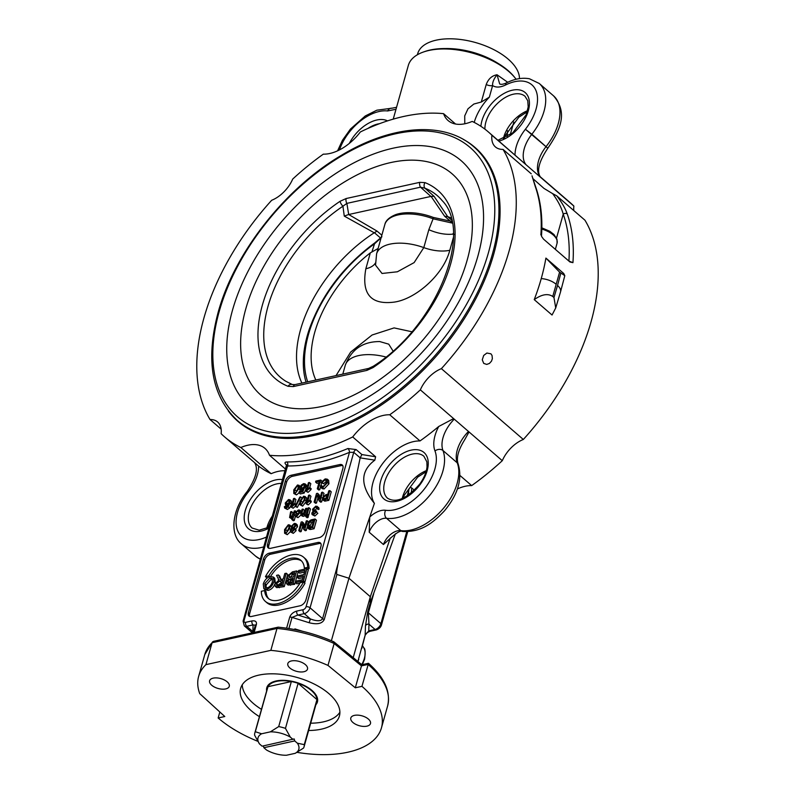 <?xml version="1.0" encoding="UTF-8"?>
<svg xmlns="http://www.w3.org/2000/svg" width="795" height="795" viewBox="0 0 795 795"><rect width="100%" height="100%" fill="white"/><g stroke="black" fill="none" stroke-linecap="round" stroke-linejoin="round"><path stroke-width="1.19" d="M266.653 690.895A26.295 13.167 15.7 0 1 266.782 687.735A26.295 13.167 15.7 0 1 285.306 680.391A26.295 13.167 15.7 0 1 312.008 690.467A26.295 13.167 15.7 0 1 317.414 701.965A26.295 13.167 15.7 0 1 315.873 704.738M267.209 686.632A26.295 13.167 -164.3 0 0 267.18 687.516L267.219 688.887M316.44 702.73L317.195 701.568A26.295 13.167 -164.3 0 0 317.632 700.802M433.315 217.433A37.117 18.583 15.7 0 0 395.761 214.6C389.272 217.264 385.625 220.603 384.81 224.647A37.981 19.01 15.7 0 1 433.096 218.794L433.315 217.433L451.421 221.338A2.922 1.063 92.6 0 0 450.785 222.371L451.997 221.974M454.263 234.416L452.872 234.137C445.429 234.873 437.419 233.392 428.833 229.715L433.096 218.794L452.216 223.077M292.948 739.38L290.314 737.104L285.455 728.369A25.569 12.8 -164.3 0 0 278.697 726.58L291.358 681.544L267.985 686.681L255.324 731.728A25.569 12.8 -164.3 0 0 254.827 732.98A25.569 12.8 -164.3 0 0 254.599 735.156L259.458 743.901L262.092 746.177L294.18 738.933L294.736 740.92L263.87 747.707L263.364 745.889M263.87 747.707L266.504 749.983A21.187 10.603 15.7 0 0 286.458 755.25L295.213 753.322L303.551 748.065A25.569 12.8 -164.3 0 0 304.048 746.813A25.569 12.8 -164.3 0 0 304.276 744.637L297.37 743.196A21.187 10.603 15.7 0 1 295.213 753.322M278.697 726.58L270.36 731.847A21.187 10.603 15.7 0 1 290.314 737.104M270.36 731.847L261.615 733.775L255.324 731.728M259.458 743.901A21.187 10.603 15.7 0 1 261.615 733.775M297.37 743.196L294.736 740.92M304.048 746.813L316.708 701.766A25.569 12.8 -164.3 0 0 316.947 699.59L304.276 744.637M285.455 728.369L298.115 683.322A25.569 12.8 15.7 0 1 311.461 690.597A25.569 12.8 15.7 0 1 316.947 699.59L298.115 683.322A25.569 12.8 -164.3 0 0 291.358 681.544A25.569 12.8 15.7 0 0 267.985 686.681A25.569 12.8 -164.3 0 0 267.488 687.933L254.827 732.98M374.773 242.912A4.382 1.342 54.5 0 0 374.703 242.952L381.908 236.771M306.065 382.186A113.943 67.456 130.8 0 1 309.185 329.478C321.538 294.985 343.38 266.146 374.703 242.952L374.703 242.952A4.382 1.342 54.5 0 0 374.505 243.846L381.242 237.665M452.872 234.137L453.329 233.233M379.742 341.562L388.745 344.165L392.988 350.933M378.122 248.467L370.311 252.88A102.257 60.539 -49.2 0 0 315.844 380.03M371.931 251.936L374.505 243.846A111.638 66.084 130.8 0 0 307.685 381.829M370.311 252.88L365.849 268.76C361.417 293.514 370.48 304.674 393.028 302.249C414.294 300.083 443.222 275.686 449.801 250.286A29.216 14.628 15.7 0 1 423.805 247.613L414.135 262.598L397.371 271.781L382.027 273.47L375.548 265.142L376.601 253.863A37.981 19.01 15.7 0 1 423.805 247.613L428.833 229.715M301.911 383.101A113.943 67.456 130.8 0 1 374.246 232.786L377.039 231.087L348.697 214.521L431.079 196.395L434.09 196.345L447.684 216.628A113.943 67.456 130.8 0 1 451.023 217.939M353.209 657.634L370.331 596.717L390.285 538.006M331.376 640.75L348.955 578.243L370.331 596.717L370.122 603.176L395.413 533.733M374.395 503.374C360.046 485.487 360.195 471.077 374.833 460.166L375.608 456.757L361.884 454.561L360.165 457.87L338.213 563.089C336.712 570.333 336.275 574.129 336.911 574.467L348.955 578.243L374.395 503.374A40.903 24.218 130.8 0 1 382.137 464.26A40.903 24.218 130.8 0 1 420.008 440.947A201.602 119.349 -49.2 0 0 438.751 426.468L453.607 418.607L420.346 389.858A201.602 119.349 130.8 0 1 389.729 414.771L420.008 440.947M383.448 544.535A14.608 8.646 -49.2 0 1 400.799 530.613A5.843 4.392 97.7 0 0 402.638 531.467C400.76 530.096 396.158 532.839 388.805 539.716L383.448 544.535L369.198 532.223L369.735 517.078A20.451 12.104 -49.2 0 1 385.605 510.281A5.843 4.392 97.7 0 0 386.549 518.3A46.746 27.676 -49.2 0 0 429.399 495.772A46.746 27.676 -49.2 0 0 442.974 450.526L457.234 462.839A46.746 27.676 130.8 0 1 443.65 508.094A46.746 27.676 130.8 0 1 400.799 530.613L386.549 518.3A14.608 8.646 130.8 0 0 369.198 532.223M375.608 456.757L352.702 436.952A201.602 119.349 130.8 0 1 269.485 455.257L285.753 469.328M389.729 414.771A40.903 24.218 -49.2 0 0 352.702 436.952M414.384 490.267L411.74 487.981C410.399 487.126 409.445 487.653 408.868 489.581L407.219 495.951M460.017 475.529L471.673 485.606A201.602 119.349 -49.2 0 0 502.291 460.693A26.295 15.572 130.8 0 1 523.329 439.476A201.602 119.349 -49.2 0 0 584.961 220.215L556.719 195.809L552.674 193.672C558.02 200.916 561.548 207.753 563.228 214.163A2.922 2.236 -19.6 0 1 567.242 213.974C565.295 208.34 561.787 202.288 556.719 195.809M457.403 488.935A40.903 24.218 130.8 0 1 471.673 485.606M361.884 454.561L356.13 449.582L347.912 448.519A201.602 119.349 130.8 0 1 286.856 461.945C284.59 462.084 284.421 463.078 286.349 464.936L286.766 465.294M285.345 470.779A40.903 24.218 -49.2 0 0 271.155 473.691L240.865 447.515A201.602 119.349 130.8 0 1 224.697 436.982A201.602 119.349 130.8 0 1 221.129 433.682A26.295 15.572 -49.2 0 0 217.641 421.986A26.295 15.572 -49.2 0 0 210.039 419.531A201.602 119.349 130.8 0 1 271.671 200.28A26.295 15.572 -49.2 0 0 292.709 179.064A201.602 119.349 130.8 0 1 323.327 154.15A40.903 24.218 -49.2 0 0 360.354 131.97A201.602 119.349 130.8 0 1 443.57 113.665A40.903 24.218 -49.2 0 0 448.092 120.542A40.903 24.218 -49.2 0 0 472.19 121.406A201.602 119.349 130.8 0 1 488.349 131.94A201.602 119.349 130.8 0 1 491.916 135.239A26.295 15.572 -49.2 0 0 495.414 146.936A26.295 15.572 -49.2 0 0 503.016 149.39A201.602 119.349 130.8 0 1 441.384 368.651L523.329 439.476M269.485 455.257A40.903 24.218 -49.2 0 0 264.964 448.38A40.903 24.218 -49.2 0 0 240.865 447.515M411.283 493.029L411.74 487.981M553.966 297.539L555.725 307.943L552.048 315.019L534.23 299.626C541.802 294.289 547.974 293.246 552.754 296.485L553.966 297.539L557.534 285.484A14.608 7.314 15.7 0 1 560.535 291.864L555.725 307.943M534.23 299.626A201.602 119.349 -49.2 0 0 541.236 278.598A201.602 119.349 -49.2 0 0 545.907 258.087L563.725 273.49L564.808 275.676L559.601 272.138L545.907 258.087M224.697 436.982L258.613 466.099A201.602 119.349 -49.2 0 0 271.155 473.691M289.708 501.625L287.631 504.139M268.79 545.489L267.547 544.406L285.345 481.104L286.588 482.177L268.79 545.489A5.843 3.458 -49.2 0 0 268.889 548.272M282.434 581.99L277.813 585.219M249.63 613.67L248.388 612.587L263.443 559.024L264.685 560.097L249.63 613.67A5.843 3.458 -49.2 0 0 249.719 616.443M292.759 579.962L290.821 580.519L289.181 582.626M294.339 574.338L292.451 574.805L290.175 577.587M272.546 579.078L271.383 579.148L266.216 584.881L266.037 587.803M266.802 589.125L263.831 588.628L263.284 583.967C264.675 579.903 267.021 577.428 270.34 576.534L273.301 577.021L273.907 581.503C272.526 585.726 270.161 588.26 266.802 589.125L268.223 590.357L265.262 589.86L263.831 588.628M273.301 577.021L274.722 578.253L275.328 582.735C273.947 586.958 271.582 589.493 268.223 590.357M269.952 577.915L271.999 578.243L272.407 581.811C271.184 585.398 269.435 587.366 267.18 587.744L265.132 587.396L264.795 583.649L269.952 577.915L271.383 579.148M296.664 570.929L298.095 572.162L294.677 584.335L288.108 585.06L286.677 583.828L286.309 581.702L288.585 578.79L287.651 578.422L287.323 576.295L292.451 571.853L296.664 570.929L293.246 583.103L286.677 583.828M294.677 584.335L293.246 583.103M290.831 578.84L293.216 578.313L292.182 581.99L287.969 582.506L287.8 581.205L289.39 579.287L290.831 578.84L292.252 580.072M292.043 573.294L294.796 572.688L293.623 576.872L289.042 577.389L288.833 575.968L291.03 573.573L292.043 573.294L293.464 574.527M309.076 568.614L307.655 567.382A29.216 17.301 -49.2 0 0 303.601 557.216L305.022 558.448A29.216 17.301 130.8 0 1 309.076 568.614L307.267 569.011M305.379 569.011L304.336 568.107L307.655 567.382M269.674 576.713L268.76 575.928A25.072 14.847 130.8 0 1 300.888 560.356A25.072 14.847 130.8 0 1 304.336 568.107M301.563 561.012A25.072 14.847 -49.2 0 0 270.588 576.484M267.677 577.717L266.872 577.895L265.441 576.663L268.76 575.928M303.601 557.216A29.216 17.301 -49.2 0 0 265.441 576.663M264.656 590.546L261.336 591.271A29.216 17.301 -49.2 0 0 265.391 601.427A29.216 17.301 -49.2 0 0 303.541 581.99L300.222 582.715A25.072 14.847 130.8 0 1 268.104 598.287A25.072 14.847 130.8 0 1 264.656 590.546L266.077 591.768A25.072 14.847 -49.2 0 0 268.849 598.874M265.391 601.427L266.812 602.66A29.216 17.301 130.8 0 0 304.972 583.222L303.541 581.99M304.892 582.089L303.461 580.857L295.452 582.616L295.859 581.185L302.398 579.744L303.452 576.017L297.32 577.369L297.728 575.928L303.849 574.586L305.012 570.442L298.224 571.943L298.622 570.502L306.89 568.683L308.311 569.916L304.892 582.089L303.909 582.308M299.953 583.172L296.883 583.848L295.452 582.616M302.984 577.667L298.741 578.601L297.32 577.369M304.555 572.092L299.645 573.175L298.224 571.943M306.89 568.683L303.461 580.857M286.27 573.215L287.701 574.447L284.272 586.621L276.7 587.614L275.279 586.382L274.941 584.017L278.985 580.022L276.531 575.361L278.369 574.954L280.794 579.446L281.589 579.326L283.288 578.949L284.809 573.543L286.27 573.215L282.851 585.388L275.279 586.382M284.272 586.621L282.851 585.388M278.985 580.022L278.28 579.605M280.943 579.436L279.79 576.186L278.369 574.954M280.118 579.187L280.794 579.446M279.751 581.036L282.891 580.34L281.758 584.365L276.67 585.021L276.451 583.679L279.751 581.036L281.172 582.268M327.063 496.935L324.688 498.912M294.269 529.828L292.659 531.418M295.482 525.515L293.425 527.642M313.518 521.828L311.451 522.842L309.662 527.214M289.489 526.837L286.588 532.402M304.843 498.296L301.941 503.861M298.691 487.067L295.79 492.632M295.064 493.675L293.802 493.486L293.762 489.879L297.509 484.98L299.019 485.467L298.811 488.766L295.064 493.675L296.485 494.907L293.802 493.486M300.331 486.52L298.781 485.169L300.301 486.58M298.93 486.212L300.44 486.699M300.411 489.322L299.705 491.578M299.059 492.86L296.485 494.907M298.244 486.679L297.26 485.834C298.284 485.387 298.473 486.431 297.827 488.985L296.535 491.966L295.313 492.811C294.289 493.258 294.1 492.214 294.746 489.66L297.26 485.834L297.946 485.964M295.313 492.811L294.627 492.681M309.394 482.495L310.815 483.728L309.493 488.498L306.035 491.26L308.44 482.704L309.394 482.495L307.516 489.163L309.772 487.484L311.203 488.716L310.915 489.73L309.493 488.498M310.915 489.73L308.082 492.353L306.651 491.131M308.082 492.353L306.035 491.26M321.16 482.456L325.165 478.898L327.212 479.137L327.55 482.565L322.671 487.713L320.852 487.454L320.305 485.904L321.389 485.417L321.766 486.58L322.959 486.739L326.487 482.803L326.347 480.071L324.976 479.842L322.104 482.515L321.16 482.456L323.525 483.748L322.104 482.515M327.212 479.137L328.643 480.369L328.971 483.797L324.092 488.945L322.273 488.687L320.852 487.454M322.82 486.769L321.389 485.417M326.735 481.025L323.525 483.748M296.018 505.59L293.186 508.214L291.149 507.121L293.544 498.564L294.498 498.356L295.929 499.588L294.866 503.354M294.498 498.356L292.63 505.024L294.875 503.344L294.597 504.358L291.755 506.981M296.118 504.408L294.875 503.344M295.67 505.282L294.597 504.358M293.186 508.214L291.149 507.121M301.216 504.904L299.953 504.716L299.914 501.108L303.66 496.209L305.171 496.696L304.962 499.995L301.216 504.904L302.637 506.137L299.953 504.716M305.081 497.441L306.592 497.928L304.932 496.398L306.592 497.928L306.383 501.228L302.637 506.137M304.396 497.909L303.412 497.064C304.435 496.617 304.624 497.66 303.978 500.214L302.686 503.195L301.464 504.04C300.44 504.487 300.252 503.444 300.898 500.89L303.412 497.064L304.097 497.193M301.464 504.04L300.778 503.911M322.293 499.548L321.627 501.933L320.574 502.162L319.153 500.93L316.957 495.136L315.078 501.824L314.095 502.043L316.49 493.516L317.543 493.288L319.739 499.081L321.617 492.393L322.601 492.175L320.206 500.701L319.153 500.93M321.627 501.933L320.206 500.701M317.98 497.819L316.499 503.056L315.078 501.824M316.499 503.056L315.526 503.275L314.095 502.043M320.147 497.63L318.974 494.52L317.543 493.288M323.287 496.02L324.022 493.407L322.601 492.175M295.392 516.382L294.22 520.536L293.276 520.745L291.845 519.513L292.709 516.462L290.791 517.674L289.579 517.515L290.622 511.791L291.576 511.582L290.473 515.488L291.238 516.73L293.295 514.375L294.239 510.996L295.193 510.788L292.798 519.304L291.845 519.513M294.22 520.536L292.798 519.304M292.003 518.946L289.579 517.515M291.994 516.392L292.997 512.815L291.576 511.582M290.533 516.641L291.238 516.73M296.078 511.553L295.193 510.788M296.217 513.431L295.889 514.623M305.866 515.776L304.028 514.633L304.276 513.759L302.209 515.17L300.768 514.077L302.06 509.277L303.014 509.068L301.961 512.815L302.666 514.216L304.724 511.851L305.668 508.482L306.622 508.273L304.882 514.444L304.028 514.633M305.976 515.389L304.882 514.444M305.697 514.991L303.63 516.402L302.189 515.309M299.576 512.04L297.728 513.898L295.412 512.725L298.383 509.953L299.814 510.161L300.033 512.596L296.565 516.402L295.213 516.233L297.986 517.634L301.017 515.011L300.768 514.077M303.432 513.878L304.435 510.301L303.014 509.068M301.971 514.117L302.666 514.216M307.715 509.217L306.622 508.273M306.661 514.425L306.453 515.18M309.017 507.747L310.438 508.979L308.708 515.15L307.754 515.359L306.333 514.127L308.062 507.955L309.017 507.747L307.277 513.918L306.333 514.127M308.708 515.15L307.277 513.918M285.862 533.445L284.6 533.256L284.56 529.649L288.307 524.75L289.817 525.237L289.609 528.536L285.862 533.445L287.283 534.677L284.6 533.256M291.119 526.29L289.579 524.938L291.099 526.35M289.728 525.982L291.238 526.469M291.368 528.268L291.258 528.864M290.344 531.716L287.283 534.677M289.042 526.449L288.058 525.604C289.082 525.157 289.271 526.211 288.625 528.755L287.333 531.736L286.111 532.58C285.087 533.028 284.898 531.984 285.544 529.43L288.058 525.604L288.744 525.733M286.111 532.58L285.425 532.451M307.228 527.075L306.274 530.474L305.22 530.702L303.799 529.47L301.603 523.676L299.725 530.364L298.741 530.583L301.146 522.057L302.189 521.828L304.386 527.622L306.264 520.934L307.248 520.715L304.853 529.241L303.799 529.47M306.274 530.474L304.853 529.241M302.627 526.36L301.146 531.597L299.725 530.364M301.146 531.597L300.172 531.815L298.741 530.583M304.793 526.171L303.62 523.06L302.189 521.828M308.619 522.106L307.248 520.715M314.085 528.755L312.654 527.522L307.685 527.93L307.436 524.71C308.49 521.59 310.09 519.89 312.256 519.612L315.049 518.996L316.48 520.228L314.085 528.755L310.07 529.52L307.794 528.029M309.106 529.162L307.685 527.93M315.049 518.996L312.654 527.522M309.007 527.214L308.49 524.501L310.03 521.609L313.737 520.228L311.908 526.737L308.649 527.035M311.451 522.842L310.03 521.609M291.884 528.437L291.03 526.568L294.309 523.428L295.82 523.637L296.118 525.475L294.031 527.959L294.716 529.44L291.874 532.123L290.533 531.934L290.255 530.394L291.884 528.437L291.258 528.178L291.685 528.546M295.82 523.637L297.241 524.869L297.549 526.707L295.462 529.192L296.137 530.672L293.305 533.356L290.533 531.934M294.031 527.959L295.959 529.42M293.782 529.41L292.848 528.596L293.723 529.689L292.103 531.269L291.228 530.186L292.848 528.596L293.723 529.689M292.103 531.269L291.228 530.186L292.381 531.179M295.213 525.286L294.061 524.283L295.144 525.684L293.116 527.741L292.013 526.34L294.061 524.283L294.965 524.442M293.116 527.741L292.212 527.592M313.379 511.115L312.524 509.337L315.873 506.097L318.725 507.548L319.093 509.197L318.099 509.545L315.625 506.972L313.538 509.098L314.591 510.42L315.287 510.151L314.929 511.096L312.793 512.884L313.687 513.938L316.42 512.069L313.469 514.792L312.087 514.574L311.819 513.083L313.379 511.115L312.713 510.897L313.151 511.274M316.42 507.091L315.625 506.972L316.698 507.886M317.056 508.194L314.959 510.33M313.717 510.291L314.591 510.42M316.44 512.089L316.708 511.384L315.287 510.151M316.072 512.079L314.929 511.096M315.138 512.845L314.442 513.59M313.936 513.868L312.793 512.884L313.687 513.938M312.087 514.574L314.89 516.025L317.841 513.302L316.42 512.069M319.093 509.197L317.662 507.965L316.678 508.313M317.294 506.316L317.662 507.965M306.959 515.061L308.38 516.293L308.043 517.495L307.099 517.704L305.668 516.472L306.005 515.279L306.959 515.061L306.622 516.263L305.668 516.472M308.043 517.495L306.622 516.263M299.814 510.161L301.414 511.592M295.213 516.233L294.875 514.941L295.839 514.584L296.764 515.558L299.049 512.835L298.145 510.807L295.412 512.725M296.923 515.518L295.839 514.584L296.764 515.558M298.97 510.946L298.145 510.807L299.238 511.751M297.728 513.898L296.306 512.666M328.842 500.343L327.411 499.111L323.336 499.926L322.194 497.948L325.821 494.719L327.808 494.281L328.782 490.813L329.806 490.585L331.237 491.817L328.842 500.343L324.757 501.158L322.422 499.687L324.757 501.158M329.806 490.585L327.411 499.111M323.754 498.902L323.257 497.68L325.523 495.722L327.53 495.285L326.666 498.326L323.406 498.763M309.533 495.047L310.954 496.279L309.623 501.049L306.174 503.811L308.579 495.255L309.533 495.047L307.655 501.715L309.911 500.035L311.332 501.267L311.054 502.281L309.623 501.049M311.054 502.281L308.212 504.914L306.791 503.682M308.212 504.914L306.174 503.811M299.526 503.076L297.32 507.409L295.134 506.345L299.854 497.044L300.619 496.875L295.899 506.177L295.134 506.345M297.32 507.409L295.899 506.177M301.514 497.65L300.619 496.875M285.663 507.349L287.144 506.932L288.973 503.692L286.776 505.242L285.554 505.024L285.256 502.987L288.505 499.538L289.917 499.767L290.036 503.076L288.188 506.852L285.971 508.253L284.69 508.075L284.362 506.614L285.335 506.326L286.27 507.389M286.488 507.319L285.335 506.326M287.571 506.514L285.554 505.024M289.917 499.767L291.338 500.999L291.457 504.308L289.618 508.084L287.392 509.486L284.69 508.075M289.39 501.347L288.287 500.393L289.281 502.092L287.224 504.278L286.26 502.708L288.287 500.393L289.092 500.552M287.224 504.278L286.419 504.149M320.504 486.997L319.729 489.77L318.696 489.988L317.275 488.756L319.381 481.243L315.575 482.078L315.853 481.074L320.693 480.011L318.298 488.537L317.275 488.756M319.729 489.77L318.298 488.537M318.924 482.893L316.996 483.31L315.575 482.078M321.965 481.114L320.693 480.011M321.657 482.883L320.882 485.646M304.356 485.785L303.322 484.503L301.096 486.947L302.199 488.518L304.704 487.315L302.716 491.857L298.87 492.701L299.159 491.708L302.239 491.022L303.302 488.647L300.361 489.283L300.053 487.265L301.235 485.129L303.551 483.648L305.032 483.857L305.379 485.477L304.356 485.785L305.777 487.017L306.8 486.709L305.379 485.477M304.127 484.632L303.322 484.503L304.386 485.427M304.743 485.735L302.458 488.448M301.255 488.388L302.199 488.518M302.716 491.857L304.147 493.089L306.125 488.547L304.704 487.315M304.147 493.089L300.301 493.934L298.87 492.701M302.358 490.773L300.361 489.283M305.032 483.857L306.453 485.089L306.8 486.709M294.716 629.57L294.905 628.885L302.577 631.28M326.477 638.753L330.76 640.492M294.905 628.885L295.998 629.829M502.291 460.693L453.607 418.607M469.04 431.943L464.598 439.913C458.168 450.228 456.052 458.337 458.238 464.24A5.843 4.492 159 0 0 457.214 462.809A29.216 17.301 -49.2 0 1 468.394 431.556M257.749 741.288A94.953 47.531 15.7 0 1 218.148 717.974L224.786 716.514L199.734 693.628A94.953 47.531 15.7 0 1 198.631 676.456A94.953 47.531 15.7 0 1 205.925 664.64L212.086 642.728L213.428 641.376L278.18 627.166C297.39 629.083 315.953 633.973 333.89 641.843L361.874 664.739L361.467 665.882L368.105 664.421A94.953 47.531 15.7 0 1 387.622 705.94L381.461 727.852A94.953 47.531 15.7 0 1 297.072 752.358M218.148 717.974L219.827 711.982M198.631 676.456L204.792 654.543A94.953 47.531 15.7 0 1 212.086 642.728L276.998 628.447L270.837 650.36A94.953 47.531 15.7 0 1 327.987 665.415L355.305 687.794L361.944 686.343A94.953 47.531 15.7 0 1 381.461 727.852M361.944 686.343L368.323 664.024M333.095 641.953L334.148 643.503A94.953 47.531 15.7 0 0 276.998 628.447L277.962 627.176M387.622 705.94C390.892 691.749 384.512 677.529 368.473 663.288L361.864 664.739M370.122 603.176L367.727 611.703L365.452 626.003A2.922 2.514 -178.2 0 1 368.979 624.184L368.353 612.796L373.7 593.766M288.903 628.537L292.043 617.387L309.146 622.733C317.175 624.771 322.214 623.697 324.251 619.514A2.922 1.461 15.7 0 1 322.591 618.639C321.11 621.322 317.036 621.422 310.388 618.947L297.926 615.042A2.922 1.848 -102.4 0 1 296.823 611.067C293.256 612.13 290.881 614.177 289.698 617.208L286.607 628.189M309.146 622.733L310.388 618.947L304.266 613.651A5.843 3.458 -49.2 0 0 310.06 607.807A2.922 1.461 -164.3 0 0 306.065 606.754A2.922 1.729 130.8 0 1 303.163 609.676L296.823 611.067M363.434 641.307A2.922 1.461 -164.3 0 0 363.504 641.148A2.922 1.461 -164.3 0 0 363.534 640.969L357.631 662.354M406.732 531.706L380.894 623.638A2.922 1.461 -164.3 0 1 381.491 624.91C380.805 627.215 379.106 628.875 376.413 629.898L370.072 631.29A2.922 1.848 -102.4 0 1 368.761 630.872L365.153 635.185L363.534 640.969M253.516 631.806A2.922 2.514 1.8 0 0 252.87 631.598L253.217 632.621M254.161 632.413L256.378 624.532C256.855 621.66 255.394 620.458 251.985 620.935A2.922 1.848 -102.4 0 0 253.078 624.91L252.87 631.598L246.738 626.301L253.078 624.91L255.374 625.198M362.063 646.593L361.894 648.253M357.839 661.43L358.485 659.78L357.949 661.519M289.698 617.208A2.922 1.461 -164.3 0 1 292.043 617.387L297.926 615.042L304.266 613.651A2.922 1.848 -102.4 0 1 303.163 609.676M287.392 466.933L287.522 465.969A204.524 121.079 -49.2 0 0 349.462 452.345L353.755 452.335L360.165 457.87L374.833 460.166M342.774 465.671A5.843 3.458 -49.2 0 0 341.055 465.632L292.381 476.334L291.139 475.261L339.803 464.558A5.843 3.458 -49.2 0 1 342.257 465.005A5.843 3.458 -49.2 0 1 342.864 468.454L325.066 531.756A5.843 3.458 -49.2 0 1 319.272 537.599L270.598 548.312A5.843 3.458 -49.2 0 1 268.154 547.854A5.843 3.458 -49.2 0 1 267.547 544.406M291.139 475.261A5.843 3.458 -49.2 0 0 285.345 481.104M320.872 543.591A5.843 3.458 -49.2 0 0 319.153 543.551L270.479 554.254L269.237 553.181L317.901 542.468A5.843 3.458 -49.2 0 1 320.355 542.915A5.843 3.458 -49.2 0 1 320.961 546.364L305.906 599.937A5.843 3.458 -49.2 0 1 300.113 605.78L251.439 616.483A5.843 3.458 -49.2 0 1 248.984 616.036A5.843 3.458 -49.2 0 1 248.388 612.587M269.237 553.181A5.843 3.458 -49.2 0 0 263.443 559.024M306.065 606.754L349.462 452.345A2.922 1.52 67.3 0 0 347.912 448.519M286.856 461.945A2.922 2.097 -89.7 0 1 287.522 465.969L244.115 620.378A2.922 1.461 -164.3 0 0 243.091 621.124L244.294 625.854A5.843 3.458 -49.2 0 0 246.738 626.301A2.922 1.848 77.6 0 1 245.645 622.326A2.922 1.729 130.8 0 1 244.115 620.378M270.479 554.254A5.843 3.458 -49.2 0 0 264.685 560.097M292.381 476.334A5.843 3.458 -49.2 0 0 286.588 482.177M355.305 687.794L361.467 665.882L334.148 643.503L327.987 665.415M205.925 664.64L270.837 650.36M305.409 664.63A10.226 5.118 15.7 0 1 307.506 669.102A10.226 5.118 15.7 0 1 300.301 671.954A10.226 5.118 15.7 0 1 289.917 668.038A10.226 5.118 15.7 0 1 287.82 663.567A10.226 5.118 15.7 0 1 295.015 660.715A10.226 5.118 15.7 0 1 305.409 664.63M366.883 726.163A10.226 5.118 15.7 0 1 355.743 724.334A10.226 5.118 15.7 0 1 350.804 718.004A10.226 5.118 15.7 0 1 354.411 715.381A10.226 5.118 15.7 0 1 365.551 717.209A10.226 5.118 15.7 0 1 370.49 723.539A10.226 5.118 15.7 0 1 366.883 726.163M213.209 678.145A10.226 5.118 15.7 0 1 224.349 679.973A10.226 5.118 15.7 0 1 229.288 686.304A10.226 5.118 15.7 0 1 225.681 688.927A10.226 5.118 15.7 0 1 214.541 687.099A10.226 5.118 15.7 0 1 209.602 680.768A10.226 5.118 15.7 0 1 213.209 678.145M259.418 716.653A51.278 25.669 15.7 0 1 251.22 710.69A51.278 25.669 15.7 0 1 240.686 688.281A51.278 25.669 15.7 0 1 296.992 677.439A51.278 25.669 15.7 0 1 339.405 716.027A51.278 25.669 15.7 0 1 308.639 730.496M242.256 684.783A51.278 25.669 -164.3 0 0 253.277 703.386A51.278 25.669 -164.3 0 0 261.466 709.349M310.686 723.192A51.278 25.669 -164.3 0 0 339.892 712.221M483.698 355.454L486.898 353.03L490.922 353.815L492.045 355.474L492.363 358.654L491.489 361.159L489.412 363.444L486.739 364.418L483.738 363.404L482.267 359.827L483.698 355.454M541.564 236.423L543.551 239.156L569.975 262.002L572.937 262.648L568.912 261.078A198.68 117.62 130.8 0 0 563.228 214.163L556.52 238.043M532.014 175.824L535.174 186.259A201.602 119.349 130.8 0 1 540.868 234.932M531.259 173.797L503.016 149.39M441.384 368.651A26.295 15.572 -49.2 0 0 420.346 389.858M573.831 210.595A26.295 15.572 130.8 0 1 573.871 206.074A201.602 119.349 -49.2 0 0 570.303 202.765L540.212 176.758M221.169 429.151L210.039 419.531M228.344 410.985A181.151 107.246 -49.2 0 0 238.073 421.509A181.151 107.246 -49.2 0 0 378.013 407.249A181.151 107.246 -49.2 0 0 493.685 254.291A181.151 107.246 -49.2 0 0 474.983 147.413A181.151 107.246 -49.2 0 0 463.157 139.314M443.57 113.665L455.555 124.02M464.777 123.791L464.727 115.851L467.987 108.816L473.84 104.046L481.303 102.028L489.352 97.149A40.903 24.218 -49.2 0 0 474.208 122.41M507.588 130.758L507.15 136.77M491.916 135.239L573.871 206.074M489.352 97.149L492.612 85.572C495.951 87.728 500.264 87.539 505.56 85.005A5.843 2.713 63.5 0 1 506.514 82.859L506.514 82.859C503.414 84.32 501.128 84.687 499.677 83.952L497.034 74.76C491.936 75.654 488.339 78.914 486.222 84.518L481.303 102.028M507.697 82.282L497.034 74.76C493.814 78.894 492.334 82.491 492.612 85.572A5.843 2.922 15.7 0 1 486.222 84.518M525.177 163.989L488.349 131.94M339.465 149.907A40.903 24.218 130.8 0 1 387.612 110.952A5.843 4.363 -83.4 0 1 391.846 108.219L376.84 110.197L365.263 115.981L350.466 129.029L342.426 140.327L337.597 150.811M552.674 193.672L543.959 188.395L532.739 178.468M541.494 235.916C542.737 217.77 540.809 201.473 535.701 187.014L535.701 187.014A2.922 2.236 160.4 0 0 535.174 186.259M393.227 119.141L408.322 65.448A58.432 29.256 15.7 0 1 423.258 52.072A58.432 29.256 15.7 0 1 499.797 64.922A58.432 29.256 15.7 0 1 515.041 77.87A58.432 29.256 15.7 0 1 516.124 79.262M515.041 77.87L514.127 76.737A56.972 28.521 -164.3 0 0 424.629 51.586L423.258 52.072M374.246 232.786L344.275 216.101L348.518 214.551M431.079 196.395L444.614 216.22L447.684 216.628M434.09 196.345L424.937 188.186A4.382 3.458 -68.3 0 1 425.007 182.621L419.77 182.343L346.143 198.531L340.041 201.314A124.358 73.627 -49.2 0 0 262.36 305.171A124.358 73.627 -49.2 0 0 288.038 386.3A4.382 3.458 -68.3 0 1 292.341 384.541L285.962 381.352A120.015 71.053 130.8 0 1 269.565 301.196A120.015 71.053 130.8 0 1 342.933 206.223L344.275 216.101M340.041 201.314A4.382 1.481 -123.9 0 0 342.933 206.223L346.868 203.381A4.382 2.773 -102.4 0 1 346.143 198.531M348.697 214.521L346.868 203.381L420.495 187.183L424.937 188.186A120.015 71.053 130.8 0 1 442.179 200.618C473.681 232.388 436.624 326.497 373.243 366.276L368.642 368.423L295.015 384.611L292.341 384.541M288.038 386.3L293.285 386.579L366.902 370.391L373.014 367.608A4.382 1.481 -123.9 0 1 373.243 366.276M430.9 196.435L420.495 187.183A4.382 2.773 -102.4 0 1 419.77 182.343M366.902 370.391A4.382 2.773 -102.4 0 1 368.642 368.423M293.285 386.579A4.382 2.773 -102.4 0 1 295.015 384.611M495.225 61.742A52.44 26.255 -164.3 0 0 448.569 48.634M497.909 63.292A52.589 26.324 -164.3 0 0 445.478 48.555M519.463 78.606A52.589 26.324 -164.3 0 0 490.535 48.058A52.589 26.324 -164.3 0 0 436.216 40.157A52.589 26.324 -164.3 0 0 417.713 53.633L417.395 54.746M411.84 331.753L394.091 327.908L372.1 335.003L350.655 352.086L336.037 375.588M449.801 250.286L453.379 237.556M342.804 374.097L345.269 365.332A37.981 19.01 15.7 0 1 385.833 356.995M365.849 268.76A29.216 14.628 -164.3 0 0 375.429 262.976M374.375 232.687L380.557 238.033M381.839 235.231L377.039 231.087M541.812 229.059A18.991 9.51 15.7 0 1 557.076 243.22L555.357 249.362M438.751 426.468A35.059 20.759 -49.2 0 0 434.974 450.944L434.984 450.974A5.843 4.492 -21 0 1 442.974 450.526L457.234 462.839A5.843 4.492 159 0 1 458.248 464.28A5.843 4.492 159 0 0 458.238 464.24L458.248 464.28C462.531 479.166 457.9 494.719 444.365 510.927C433.126 522.782 421.469 532.342 402.638 531.467M552.754 296.485L559.601 272.138M541.236 278.598A14.608 7.314 15.7 0 1 556.043 284.193M275.328 582.735L273.907 581.503M266.216 584.881L264.795 583.649M290.523 585.249L289.102 584.017M290.255 577.2L288.833 575.968M292.451 574.805L291.03 573.573M289.231 582.437L287.8 581.205M290.821 580.519L289.39 579.287M279.373 587.704L277.942 586.471M280.546 578.402L279.125 577.17M277.872 584.911L276.451 583.679M300.232 489.998L298.811 488.766M296.167 490.893L294.746 489.66M328.971 483.797L327.55 482.565M324.092 488.945L322.671 487.713M326.407 481.074L324.976 479.842M306.383 501.228L304.962 499.995M302.319 502.122L300.898 500.89M292.053 518.777L290.791 517.674M291.715 516.561L290.473 515.488M303.63 516.402L302.209 515.17M303.283 513.968L301.961 512.815M290.692 529.48L289.609 528.536M286.965 530.663L285.544 529.43M311.411 529.341L309.99 528.109M309.911 525.733L308.49 524.501M313.339 521.669L312.087 520.596M293.305 533.356L291.874 532.123M296.137 530.672L294.716 529.44M297.549 526.707L296.118 525.475M293.444 527.572L292.013 526.34M314.939 510.31L313.538 509.098M315.893 512.079L314.78 511.115M314.89 516.025L313.469 514.792M300.917 513.361L300.033 512.596M297.986 517.634L296.565 516.402M325.92 500.989L324.489 499.757M324.549 498.793L323.257 497.68M326.954 496.954L325.523 495.722M287.85 506.177L286.776 505.242M291.457 504.308L290.036 503.076M289.618 508.084L288.188 506.852M287.392 509.486L285.971 508.253M287.681 503.941L286.26 502.708M302.517 488.18L301.096 486.947M302.577 490.267L301.693 489.501M385.605 510.281A40.903 24.218 130.8 0 0 423.099 490.565A40.903 24.218 130.8 0 0 434.984 450.974A5.843 4.492 -21 0 1 442.964 450.487A29.216 17.301 130.8 0 1 454.144 419.243M260.512 559.153A46.746 27.676 130.8 0 1 255.742 556.261L260.462 559.322M247.195 491.519L247.166 491.529C232.13 509.585 229.377 534.578 241.491 543.949A46.746 27.676 -49.2 0 0 263.98 546.791M266.762 536.893A40.903 24.218 130.8 0 1 237.635 530.653A40.903 24.218 130.8 0 1 248.199 492.065L248.229 492.026A35.059 20.759 -49.2 0 0 258.613 466.099M247.166 491.529L248.199 492.065M254.41 462.442C258.584 468.325 256.179 478.004 247.205 491.479L248.229 492.026M426.339 470.65A27.755 16.437 -49.2 0 0 402.191 498.584M420.316 484.284A30.677 18.166 -49.2 0 0 411.353 450.089A30.677 18.166 -49.2 0 0 380.199 492.731A30.677 18.166 -49.2 0 0 420.316 484.284M387.582 498.246A27.755 16.437 130.8 0 1 393.306 466.496A27.755 16.437 130.8 0 1 423.884 456.241L426.865 461.845L427.024 466.874C426.408 472.419 423.983 478.163 419.74 484.105C406.792 498.664 396.079 503.374 387.582 498.246M272.834 515.309A27.755 16.437 -49.2 0 0 266.742 528.377M282.851 479.663A30.677 18.166 -49.2 0 0 255.046 493.288A30.677 18.166 -49.2 0 0 244.84 522.891A30.677 18.166 -49.2 0 0 269.257 528.009M269.535 527.045L259.17 530.186L252.124 528.039A27.755 16.437 130.8 0 1 248.875 522.772A27.755 16.437 130.8 0 1 257.371 496.845A27.755 16.437 130.8 0 1 281.778 483.479M367.727 611.703A2.922 1.461 15.7 0 0 368.353 612.796L380.894 623.638A5.843 3.458 130.8 0 1 375.101 629.481L368.761 630.872L368.979 624.184L375.101 629.481A2.922 1.848 -102.4 0 0 376.413 629.898M324.251 619.514L336.911 574.467M338.213 563.089L322.591 618.639L310.06 607.807L353.755 452.335A2.922 1.729 130.8 0 1 356.13 449.582M358.734 659.472L357.81 661.41M365.452 626.003L365.153 635.185A2.922 1.461 -164.3 0 1 365.134 635.364A2.922 1.461 -164.3 0 1 365.064 635.533M362.361 664.63L364.587 659.204C365.481 652.298 365.223 648.511 363.792 647.846A21.028 12.452 130.8 0 1 364.378 658.34A21.028 12.452 130.8 0 1 361.705 664.6M255.314 625.466A2.922 1.461 15.7 0 1 255.344 625.287A2.922 1.461 15.7 0 1 256.378 624.532M251.985 620.935L245.645 622.326M408.868 489.581L408.302 495.245M317.901 542.468L319.153 543.551M339.803 464.558L341.055 465.632M560.813 273.192L557.534 285.484M572.937 262.648A201.602 119.349 -49.2 0 0 567.242 213.974M547.805 148.238L531.895 134.206A46.746 27.676 -49.2 0 0 539.258 83.485L553.509 95.807A46.746 27.676 130.8 0 1 546.145 146.528L546.105 146.568A29.216 17.301 -49.2 0 0 540.034 176.699M553.509 95.807C568.644 113.168 559.66 130.559 547.834 148.228L525.396 129.257A35.059 20.759 -49.2 0 0 515.011 154.975M525.783 164.386A29.216 17.301 130.8 0 1 531.855 134.256L525.396 129.257M505.56 85.005A40.903 24.218 130.8 0 1 535.78 90.143A40.903 24.218 130.8 0 1 525.425 129.207M387.612 110.952L395.999 109.273M498.952 141.093A30.677 18.166 -49.2 0 0 528.784 98.391A30.677 18.166 -49.2 0 0 503.285 93.87A30.677 18.166 -49.2 0 0 480.896 126.306M484.92 129.148A27.755 16.437 130.8 0 1 500.105 101.084A27.755 16.437 130.8 0 1 525.058 96.314L527.761 100.736L528.188 106.957L526.22 114.679L512.785 132.825L497.958 140.248M387.533 120.89A30.677 18.166 -49.2 0 0 353.308 136.988A30.677 18.166 -49.2 0 0 349.353 143.368M367.986 128.402A27.755 16.437 130.8 0 1 379.483 123.702M527.512 110.724A27.755 16.437 -49.2 0 0 503.364 138.658M219.122 311.789A177.931 105.338 130.8 0 1 457.314 138.916A177.931 105.338 130.8 0 1 385.118 395.751A177.931 105.338 130.8 0 1 219.122 311.789M473.899 146.866A180.853 107.067 130.8 0 1 471.028 304.813A180.853 107.067 130.8 0 1 313.27 434.408A180.853 107.067 130.8 0 1 237.367 420.515C211.798 396.486 205.368 360.483 218.098 312.534C234.147 253.237 284.898 188.514 341.174 155.472C391.786 124.736 444.544 120.81 473.899 146.866L479.395 151.616M245.804 308.818A146.23 86.566 130.8 0 1 441.553 166.751A146.23 86.566 130.8 0 1 382.226 377.824A146.23 86.566 130.8 0 1 245.804 308.818M232.468 310.298A162.081 95.957 130.8 0 1 449.433 152.829A162.081 95.957 130.8 0 1 383.667 386.787A162.081 95.957 130.8 0 1 232.468 310.298M444.614 216.22L450.457 221.268M451.57 220.036L447.575 216.588M373.014 367.608A124.358 73.627 -49.2 0 0 450.695 263.751A124.358 73.627 -49.2 0 0 425.007 182.621M376.601 253.863L384.81 224.647M379.881 341.562L379.95 341.562C362.868 341.472 351.301 349.403 345.269 365.332M541.842 227.847L549.752 231.246L554.006 234.545L556.977 239.225L557.076 243.22M287.651 578.422L288.297 578.989M300.997 515.001L302.428 516.233M307.735 527.979L309.166 529.212M241.491 543.949L255.742 556.261M426.031 471.773L417.673 477.129L404.238 495.285L403.254 498.117M271.781 519.065L267.796 527.91M204.792 654.543L212.613 641.804M363.792 647.846L362.391 645.47M370.072 631.29C367.3 632.333 365.65 633.685 365.134 635.364L361.973 647.518M252.343 632.81L244.294 625.854M253.287 632.601L255.394 624.999M243.091 621.124L286.607 464.717L287.084 465.204M381.491 624.91L407.706 531.676M564.808 275.676L560.535 291.864M540.59 177.305C536.416 171.422 538.821 161.743 547.795 148.267M506.514 82.859C514.564 78.814 522.206 77.453 529.45 78.765L539.258 83.485M396.556 107.295L391.846 108.219M527.204 111.837L518.847 117.203L505.411 135.359L504.428 138.191M535.701 187.014L532.004 175.874M513.808 122.052L510.221 134.792M242.873 425.275L237.377 420.525"/></g></svg>
